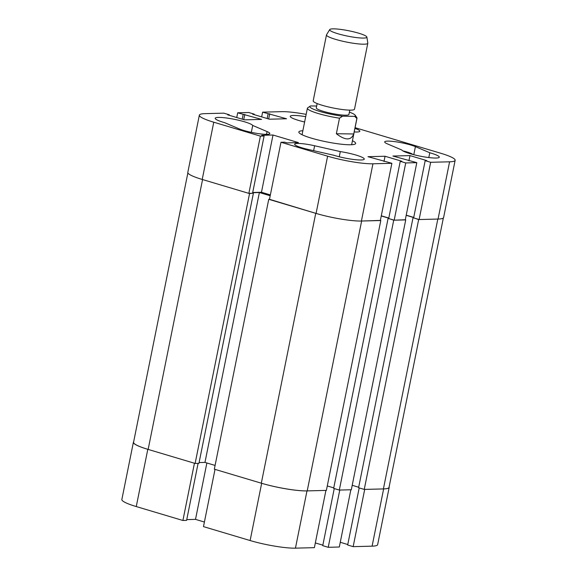 <?xml version="1.0" encoding="UTF-8"?>
<svg xmlns="http://www.w3.org/2000/svg" width="577" height="577" viewBox="0 0 577 577"><rect width="100%" height="100%" fill="white"/><g stroke="black" fill="none" stroke-linecap="round" stroke-linejoin="round"><path stroke-width="0.87" d="M340.307 151.592L314.631 145.765A17.072 2.467 11.4 0 0 294.645 144.221A17.072 2.467 11.4 0 0 308.132 149.421L333.802 155.249A19.178 2.77 -168.6 0 0 361.065 159.988A19.178 2.77 -168.6 0 0 364.267 159.122A19.178 2.77 -168.6 0 0 340.307 151.592L339.262 156.771M354.22 131.931A17.072 2.467 11.4 0 0 357.004 132.003A17.072 2.467 11.4 0 0 359.853 131.239A17.072 2.467 11.4 0 0 354.927 128.411M302.86 130.727A28.98 4.19 11.4 0 0 298.843 131.996A28.98 4.19 11.4 0 0 311.378 138.141A28.98 4.19 11.4 0 0 340.235 144.084A28.98 4.19 11.4 0 0 355.663 143.457A28.98 4.19 11.4 0 0 352.446 140.723M428.812 157.557L429.778 152.761A19.178 2.77 11.4 0 1 439.292 157.175A19.178 2.77 11.4 0 1 436.097 158.04A19.178 2.77 11.4 0 1 415.981 155.235A19.178 2.77 11.4 0 1 401.794 149.998L387.427 143.882A17.072 2.467 11.4 0 1 384.679 141.884A17.072 2.467 11.4 0 1 396.853 141.935A17.072 2.467 11.4 0 1 415.411 146.637L429.778 152.761M266.971 134.34A17.072 2.467 11.4 0 0 269.82 133.568A17.072 2.467 11.4 0 0 267.079 131.578L252.712 125.454A19.178 2.77 11.4 0 0 233.267 119.1A19.178 2.77 11.4 0 0 215.207 118.278A19.178 2.77 11.4 0 0 224.72 122.699L239.087 128.815A17.072 2.467 11.4 0 0 266.971 134.34M391.877 163.298L380.337 220.544L361.404 221.034A33.3 4.811 -168.6 0 1 316.073 213.425L327.613 156.179A33.3 4.811 11.4 0 0 372.944 163.796L391.877 163.298L367.967 156.692L385.054 156.252L401.859 161.264L400.243 161.308L405.732 162.945L416.81 162.656L392.901 156.042L409.987 155.602L426.792 160.615L425.177 160.658L430.658 162.296L449.591 161.805A33.3 4.811 11.4 0 0 455.145 160.305A33.3 4.811 11.4 0 0 440.741 153.251L355.079 127.683M306.156 114.361A33.3 4.811 11.4 0 0 281.554 111.664L262.622 112.154L286.531 118.761L269.445 119.208L252.639 114.188L254.255 114.152L248.774 112.515L237.688 112.796L261.597 119.41L244.511 119.85L227.706 114.837L229.329 114.794L223.84 113.157L204.907 113.647A33.3 4.811 11.4 0 0 199.353 115.155A33.3 4.811 11.4 0 0 213.764 122.209L202.217 179.454L248.86 193.367L252.553 193.273L264.093 136.028L261.691 135.314L273.008 135.018L298.381 142.591L287.072 142.887L284.67 142.166L280.977 142.267L269.437 199.512L316.073 213.425A33.726 4.876 11.4 0 1 315.734 213.324L269.481 199.289M264.093 136.028L260.4 136.122L213.764 122.209M327.613 156.179L280.977 142.267M305.695 116.684A19.178 2.77 11.4 0 0 290.238 116.33A19.178 2.77 11.4 0 0 304.62 121.999M252.712 125.454L251.32 132.349M252.712 192.487L261.46 192.264L270.361 194.918M252.56 193.237L249.545 193.576L202.563 179.555A33.726 4.876 11.4 0 1 202.217 179.454A33.3 4.811 -168.6 0 1 187.813 172.393L199.353 115.155M455.145 160.305L443.605 217.551A33.3 4.811 -168.6 0 1 438.051 219.051L419.118 219.541L413.63 217.904L425.177 160.658M413.731 217.406L406.222 215.171M416.81 162.656L405.27 219.902L394.185 220.19L388.696 218.553L400.243 161.308M388.797 218.056L381.289 215.812M394.185 220.19L405.732 162.945M260.4 136.122L248.86 193.367M237.688 112.796L236.736 117.528M262.622 112.154L261.669 116.886M419.118 219.541L430.658 162.296M268.673 118.977L269.726 113.748M267.158 118.523L268.11 113.792M254.161 114.643L254.255 114.152M243.739 119.619L244.792 114.397M242.225 119.165L243.177 114.434M229.228 115.292L229.329 114.794M261.46 192.264L273.008 135.018M408.934 160.832L409.987 155.602M384.001 161.473L385.054 156.252M252.668 192.711L259.376 192.538L204.965 462.408L215.091 465.43M270.187 195.769L259.376 192.538M372.944 163.796L361.404 221.034A33.726 4.876 11.4 0 0 361.635 221.034L380.366 220.407M388.768 218.2L381.26 215.957M405.299 219.758L393.723 220.198L388.71 218.495M413.702 217.551L406.194 215.308M443.352 217.976L389.028 487.399A33.726 4.876 -168.6 0 1 383.402 488.921L437.82 219.058L418.657 219.556L413.644 217.846M437.82 219.058A33.726 4.876 11.4 0 0 438.051 219.051L449.591 161.805M418.657 219.556L364.246 489.419L383.402 488.921M364.246 489.419L358.584 487.731L413.002 217.861M358.685 487.24L352.208 485.307M393.723 220.198L339.312 490.068L351.314 489.758L405.732 219.887M339.312 490.068L333.65 488.38L388.069 218.51M333.751 487.882L327.282 485.949M361.635 221.034L307.216 490.897L326.38 490.4L380.798 220.537M307.216 490.897A33.726 4.876 -168.6 0 1 261.316 483.194L315.734 213.324M268.752 199.303L214.334 469.173L261.316 483.194M199.094 462.559L204.965 462.408M202.563 179.555L148.145 449.418L195.127 463.439L198.935 463.345L253.353 193.475M148.145 449.418A33.726 4.876 -168.6 0 1 133.561 442.278L187.878 172.891M249.545 193.576L195.127 463.439M389.186 487.414L377.647 544.659A33.3 4.811 -168.6 0 1 372.093 546.159L383.633 488.921A33.3 4.811 11.4 0 0 389.186 487.414A33.3 4.811 11.4 0 0 389.122 486.923M359.19 487.911L347.671 545.013L353.16 546.65L372.093 546.159M347.772 544.522L340.264 542.279M328.226 547.299L339.312 547.01L350.852 489.765L339.774 490.053L328.226 547.299L322.745 545.662L334.256 488.56M322.839 545.171L315.33 542.928M295.446 548.15L314.378 547.66L325.918 490.414L306.986 490.904L295.446 548.15A33.3 4.811 -168.6 0 1 250.115 540.541L261.662 483.295A33.3 4.811 11.4 0 0 306.986 490.904M261.662 483.295L215.019 469.375L203.479 526.621L250.115 540.541M204.402 522.034L195.509 519.372L186.753 519.603M133.648 441.831A33.3 4.811 11.4 0 0 133.395 442.263A33.3 4.811 11.4 0 0 147.806 449.317L136.259 506.563L182.902 520.483L186.595 520.382L198.091 463.367M136.259 506.563A33.3 4.811 -168.6 0 1 121.855 499.509L133.395 442.263M147.806 449.317L194.442 463.237L182.902 520.483M353.16 546.65L364.707 489.411L383.633 488.921M206.876 462.978L195.509 519.372M333.888 28.85A18.969 2.741 11.4 0 0 329.734 29.571A18.969 2.741 11.4 0 0 341.295 34.678A18.969 2.741 11.4 0 0 362.659 38.068A18.969 2.741 11.4 0 0 366.871 37.058A18.969 2.741 11.4 0 0 354.328 32.009A18.969 2.741 11.4 0 0 333.888 28.85M366.871 37.058L367.809 43.08A21.075 3.044 -168.6 0 1 367.801 43.246A21.075 3.044 -168.6 0 1 363.128 44.198A21.075 3.044 -168.6 0 1 339.903 40.556A21.075 3.044 -168.6 0 1 326.481 34.908A21.075 3.044 -168.6 0 1 326.539 34.757L329.734 29.571M349.799 110.135L348.934 114.441A16.654 2.409 -168.6 0 1 345.241 115.198A16.654 2.409 -168.6 0 1 326.892 112.32A16.654 2.409 -168.6 0 1 316.29 107.856L317.155 103.557M367.801 43.246L354.509 109.183A21.075 3.044 -168.6 0 1 349.828 110.135A21.075 3.044 -168.6 0 1 326.604 106.5A21.075 3.044 -168.6 0 1 313.181 100.852L326.481 34.908M355.187 115.205L356.831 117.614A25.294 3.657 -168.6 0 1 356.99 118.191A25.294 3.657 -168.6 0 1 356.874 118.436L353.744 133.972C351.068 140.629 345.277 140.543 336.355 133.734L339.492 118.191A25.294 3.657 -168.6 0 1 316.47 112.977A25.294 3.657 -168.6 0 1 307.404 108.195A25.294 3.657 -168.6 0 1 307.519 107.949L310.224 106.139A23.188 3.354 11.4 0 0 318.922 111.173A23.188 3.354 11.4 0 0 342.587 116.186L354.603 116.352A23.188 3.354 11.4 0 0 355.187 115.205A23.188 3.354 11.4 0 0 349.395 112.154M316.658 106.031L310.621 105.944A23.188 3.354 11.4 0 0 310.224 106.139M339.492 118.191L342.587 116.186M354.603 116.352L356.874 118.436M336.355 133.734L353.744 133.972M266.516 134.347L267.079 131.578M413.788 154.701L415.411 146.637M313.643 150.669L314.631 145.765M412.685 154.412A13.069 1.89 11.4 0 0 402.869 150.893M351.638 144.733L356.99 118.191M302.052 134.73L307.404 108.195M413.226 154.557L408.804 152.508L402.818 150.864"/></g></svg>
